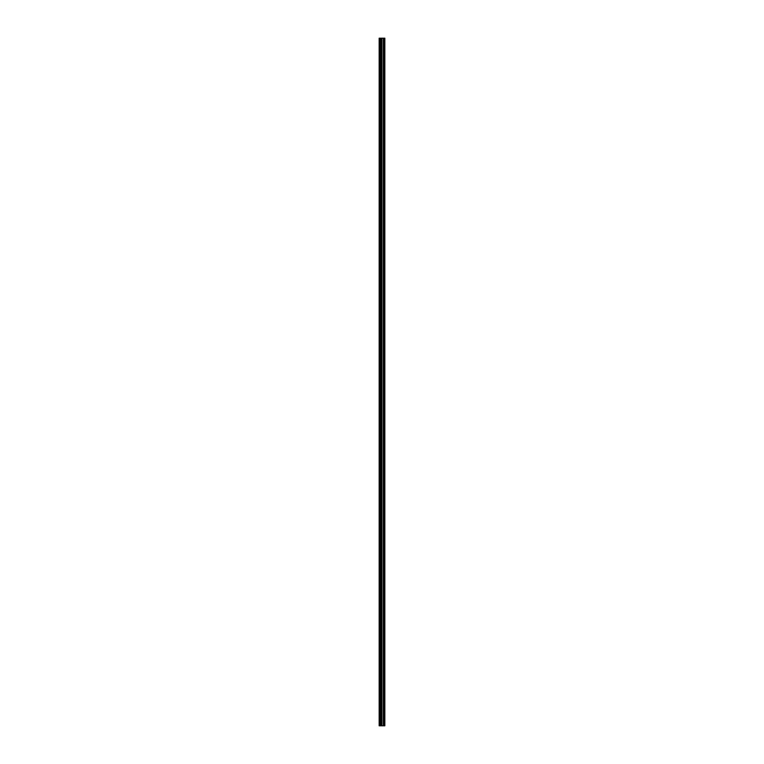 <?xml version="1.0" encoding="UTF-8"?>
<svg xmlns="http://www.w3.org/2000/svg" width="764" height="764" viewBox="0 0 764 764"><rect width="100%" height="100%" fill="white"/><g stroke="black" fill="none" stroke-linecap="round" stroke-linejoin="round"><path stroke-width="1.15" d="M381.035 725.8L384.836 725.8L384.836 38.2L379.164 38.2L379.164 725.8L381.035 725.8L381.035 38.2M381.15 38.2L381.15 725.8L381.141 38.2M384.101 38.2L384.101 725.8L384.091 38.2M384.368 725.8L384.368 38.2L384.368 725.8M384.368 719.669L384.368 715.104L384.368 719.669M384.368 712.459L384.368 707.884L384.368 712.459M384.368 705.248L384.368 700.674L384.368 705.248M384.368 698.029L384.368 693.464L384.368 698.029M384.368 690.818L384.368 686.253L384.368 690.818M384.368 683.608L384.368 679.034L384.368 683.608M384.368 676.398L384.368 671.823L384.368 676.398M384.368 669.178L384.368 664.613L384.368 669.178M384.368 661.968L384.368 657.403L384.368 661.968M384.368 654.758L384.368 650.193L384.368 654.758M384.368 647.547L384.368 642.973L384.368 647.547M384.368 640.327L384.368 635.763L384.368 640.327M384.368 633.117L384.368 628.552L384.368 633.117M384.368 625.907L384.368 621.342L384.368 625.907M384.368 618.697L384.368 614.122L384.368 618.697M384.368 611.477L384.368 606.912L384.368 611.477M384.368 604.267L384.368 599.702L384.368 604.267M384.368 597.056L384.368 592.492L384.368 597.056M384.368 589.846L384.368 585.272L384.368 589.846M384.368 582.626L384.368 578.061L384.368 582.626M384.368 575.416L384.368 570.851L384.368 575.416M384.368 568.206L384.368 563.641L384.368 568.206M384.368 560.996L384.368 556.421L384.368 560.996M384.368 553.776L384.368 549.211L384.368 553.776M384.368 546.566L384.368 542.001L384.368 546.566M384.368 539.355L384.368 534.79L384.368 539.355M384.368 532.145L384.368 527.571L384.368 532.145M384.368 524.925L384.368 520.36L384.368 524.925M384.368 517.715L384.368 513.15L384.368 517.715M384.368 510.505L384.368 505.94L384.368 510.505M384.368 503.295L384.368 498.72L384.368 503.295M384.368 496.075L384.368 491.51L384.368 496.075M384.368 488.864L384.368 484.3L384.368 488.864M384.368 481.654L384.368 477.089L384.368 481.654M384.368 474.444L384.368 469.87L384.368 474.444M384.368 467.224L384.368 462.659L384.368 467.224M384.368 460.014L384.368 455.449L384.368 460.014M384.368 452.804L384.368 448.239L384.368 452.804M384.368 445.593L384.368 441.019L384.368 445.593M384.368 438.374L384.368 433.809L384.368 438.374M384.368 431.163L384.368 426.598L384.368 431.163M384.368 423.953L384.368 419.388L384.368 423.953M384.368 416.743L384.368 412.168L384.368 416.743M384.368 409.533L384.368 404.958L384.368 409.533M384.368 402.313L384.368 397.748L384.368 402.313M384.368 395.103L384.368 390.538L384.368 395.103M384.368 387.892L384.368 383.318L384.368 387.892M384.368 380.682L384.368 376.108L384.368 380.682M384.368 373.462L384.368 368.897L384.368 373.462M384.368 366.252L384.368 361.687L384.368 366.252M384.368 359.042L384.368 354.467L384.368 359.042M384.368 351.832L384.368 347.257L384.368 351.832M384.368 344.612L384.368 340.047L384.368 344.612M384.368 337.401L384.368 332.837L384.368 337.401M384.368 330.191L384.368 325.626L384.368 330.191M384.368 322.981L384.368 318.407L384.368 322.981M384.368 315.761L384.368 311.196L384.368 315.761M384.368 308.551L384.368 303.986L384.368 308.551M384.368 301.341L384.368 296.776L384.368 301.341M384.368 294.13L384.368 289.556L384.368 294.13M384.368 286.911L384.368 282.346L384.368 286.911M384.368 279.7L384.368 275.136L384.368 279.7M384.368 272.49L384.368 267.925L384.368 272.49M384.368 265.28L384.368 260.705L384.368 265.28M384.368 258.06L384.368 253.495L384.368 258.06M384.368 250.85L384.368 246.285L384.368 250.85M384.368 243.64L384.368 239.075L384.368 243.64M384.368 236.429L384.368 231.855L384.368 236.429M384.368 229.21L384.368 224.645L384.368 229.21M384.368 221.999L384.368 217.434L384.368 221.999M384.368 214.789L384.368 210.224L384.368 214.789M384.368 207.579L384.368 203.004L384.368 207.579M384.368 200.359L384.368 195.794L384.368 200.359M384.368 193.149L384.368 188.584L384.368 193.149M384.368 185.938L384.368 181.374L384.368 185.938M384.368 178.728L384.368 174.154L384.368 178.728M384.368 171.508L384.368 166.944L384.368 171.508M384.368 164.298L384.368 159.733L384.368 164.298M384.368 157.088L384.368 152.523L384.368 157.088M384.368 149.878L384.368 145.303L384.368 149.878M384.368 142.658L384.368 138.093L384.368 142.658M384.368 135.448L384.368 130.883L384.368 135.448M384.368 128.237L384.368 123.672L384.368 128.237M384.368 121.027L384.368 116.453L384.368 121.027M384.368 113.807L384.368 109.242L384.368 113.807M384.368 106.597L384.368 102.032L384.368 106.597M384.368 99.387L384.368 94.822L384.368 99.387M384.368 92.177L384.368 87.602L384.368 92.177M384.368 84.966L384.368 80.392L384.368 84.966M384.368 77.747L384.368 73.182L384.368 77.747M384.368 70.536L384.368 65.971L384.368 70.536M384.368 63.326L384.368 58.752L384.368 63.326M384.368 56.116L384.368 51.541L384.368 56.116M384.368 48.896L384.368 44.331L384.368 48.896M384.741 725.8L384.741 38.2M379.527 725.8L379.527 38.2M384.464 725.8L384.464 38.2M384.273 725.8L384.273 38.2M384.206 725.8L384.206 38.2M383.986 725.8L383.986 38.2M383.413 725.8L383.413 38.2M383.356 725.8L383.356 38.2M381.885 725.8L381.885 38.2M381.838 725.8L381.838 38.2M381.255 725.8L381.255 38.2M380.653 725.8L380.653 38.2M380.567 725.8L380.567 38.2"/></g></svg>
